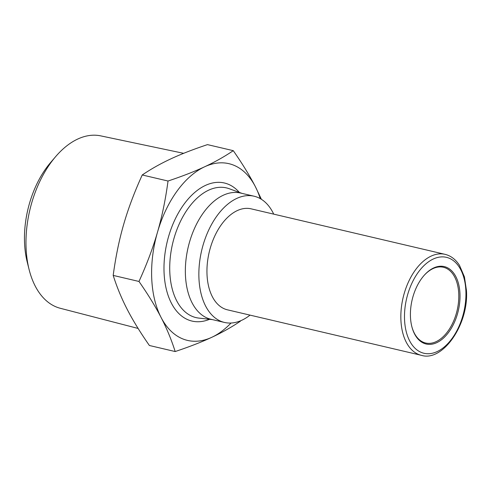 <?xml version="1.0" encoding="UTF-8"?>
<svg xmlns="http://www.w3.org/2000/svg" width="491" height="491" viewBox="0 0 491 491"><rect width="100%" height="100%" fill="white"/><g stroke="black" fill="none" stroke-linecap="round" stroke-linejoin="round"><path stroke-width="0.74" d="M273.72 214.137A64.83 38.654 103.2 0 0 254.105 196.222L240.59 193.049A64.83 38.654 103.2 0 0 185.426 274.942A64.83 38.654 103.2 0 0 210.977 319.279L224.485 322.446A64.83 38.654 103.2 0 0 250.023 315.124M254.105 196.222A64.83 38.654 103.2 0 0 198.935 278.109A64.83 38.654 103.2 0 0 224.485 322.446M423.936 275.604A38.899 23.194 -76.8 0 1 443.422 267.276A38.899 23.194 -76.8 0 1 458.754 293.876A38.899 23.194 -76.8 0 1 425.654 343.013A38.899 23.194 -76.8 0 1 411.906 326.883M410.458 316.818A39.759 23.709 103.2 0 0 411.992 327.202A39.759 23.709 103.2 0 0 440.409 340.551A39.759 23.709 103.2 0 0 459.969 293.784A39.759 23.709 103.2 0 0 424.156 275.359A39.759 23.709 103.2 0 0 410.458 316.818M445.036 254.338L251.14 208.841A51.862 30.921 103.2 0 0 207.006 274.352A51.862 30.921 103.2 0 0 227.45 309.827L421.339 355.318C442.643 362.168 468.93 324.422 466.45 290.445L464.443 276.918L459.502 265.373C455.709 259.457 450.885 255.78 445.036 254.338A51.862 30.921 103.2 0 0 400.902 319.85A51.862 30.921 103.2 0 0 421.339 355.318M260.224 198.603A90.761 54.114 103.2 0 0 255.363 186.648A90.761 54.114 103.2 0 0 204.643 166.78C214.874 162.03 224.412 156.66 233.274 150.669L207.478 144.618C193.166 149.399 180.964 154.143 170.868 158.857C160.723 163.558 151.179 168.929 142.237 174.974C134.374 192.245 128.2 208.669 123.72 224.252C119.19 239.823 115.68 256.879 113.188 275.408C116.956 287.266 121.658 298.638 127.292 309.514C132.883 320.377 140.248 332.37 149.387 345.492L175.177 351.544C171.451 339.778 166.75 328.411 161.073 317.438C155.414 306.464 148.055 294.471 138.984 281.46C146.791 264.336 152.965 247.906 157.501 232.175A90.761 54.114 103.2 0 0 151.719 278.329A90.761 54.114 103.2 0 0 161.073 317.438A90.761 54.114 103.2 0 0 211.793 337.299A90.761 54.114 103.2 0 0 231.028 323.035M138.118 328.448L60.276 308.28A88.552 52.795 -76.8 0 1 29.092 269.498A88.552 52.795 -76.8 0 1 26.078 247.887A88.552 52.795 -76.8 0 1 55.551 156.739A88.552 52.795 -76.8 0 1 100.729 135.872L183.652 153.321M55.551 156.739L50.505 162.65A77.989 46.498 103.2 0 0 24.55 242.928A77.989 46.498 103.2 0 0 27.201 261.955L29.092 269.498M204.643 166.78A90.761 54.114 103.2 0 0 157.501 232.175C162.061 216.457 165.571 199.401 168.026 181.026C182.235 176.287 194.442 171.537 204.643 166.78M113.188 275.408L138.984 281.46M142.237 174.974L168.026 181.026M240.602 320.783L240.418 321.188C231.562 327.178 222.018 332.548 211.793 337.299C201.586 342.055 189.385 346.806 175.177 351.544M233.274 150.669C242.345 163.681 249.704 175.674 255.363 186.648L261.402 199.309M465.885 291.034A49.272 29.374 -76.8 0 1 437.156 351.587A49.272 29.374 -76.8 0 1 404.541 319.573A49.272 29.374 -76.8 0 1 433.277 259.021A49.272 29.374 -76.8 0 1 465.885 291.034M212.321 319.592L198.855 318.094A66.61 39.716 -76.8 0 1 169.8 272.051A66.61 39.716 -76.8 0 1 229.211 188.722L241.934 193.362M239.35 192.423A70.913 42.281 103.2 0 0 189.913 197.081A70.913 42.281 103.2 0 0 164.068 272.585A70.913 42.281 103.2 0 0 209.583 319.285"/></g></svg>
